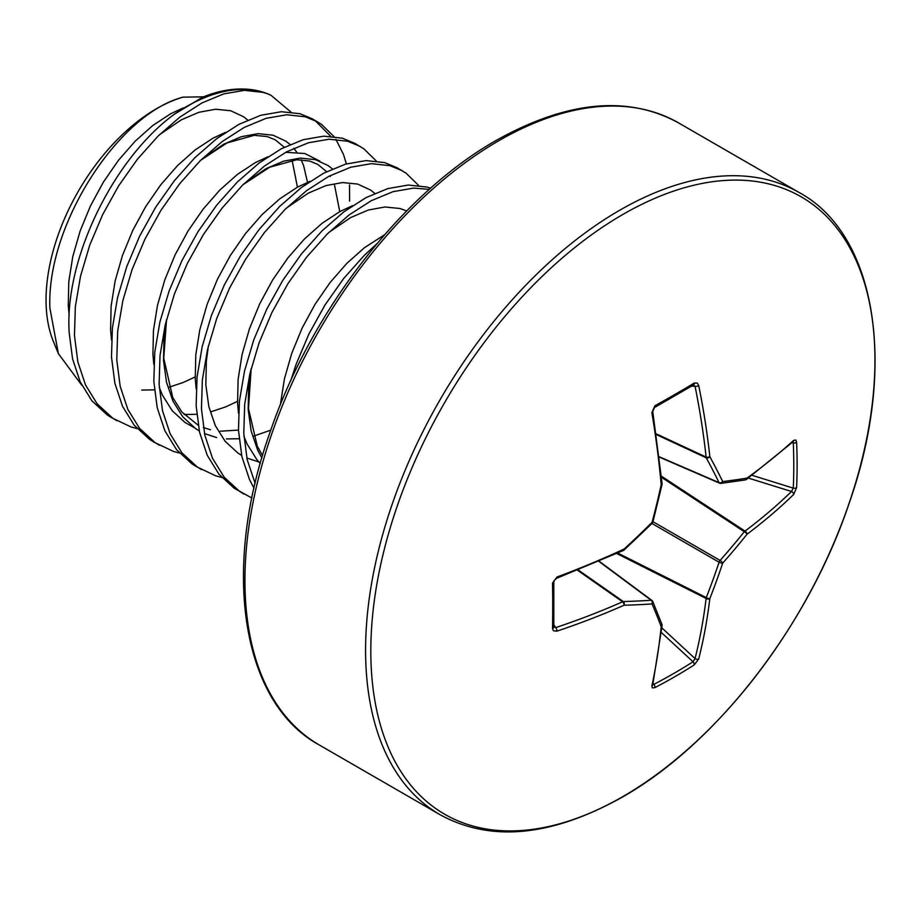 <?xml version="1.0" encoding="UTF-8"?>
<svg xmlns="http://www.w3.org/2000/svg" width="921" height="921" viewBox="0 0 921 921"><rect width="100%" height="100%" fill="white"/><g stroke="black" fill="none" stroke-linecap="round" stroke-linejoin="round"><path stroke-width="1.38" d="M623.54 550.401L556.491 578.353C551.426 583.12 555.018 580.276 553.82 581.83L553.82 581.83A2.694 1.474 179 0 1 552.519 583.12L556.952 577.053A717.839 376.747 -4.2 0 0 624.058 549.077A2.694 0.679 47.5 0 1 624.219 549.941A2.694 2.694 0 0 1 623.54 550.401A2.694 1.335 -114.9 0 0 624.058 549.077A718.38 503.695 -27.7 0 0 652.056 522.345A718.38 503.695 -92.3 0 0 661.197 484.745A717.839 376.747 -115.8 0 0 651.872 412.631L654.912 405.758A710.344 221.949 -16.6 0 0 674.92 394.453A710.344 221.949 -16.6 0 0 694.215 383.078L697.301 383.09L698.728 385.588A717.839 448.999 55.5 0 1 709.838 456.666A718.38 259.757 39.2 0 1 722.697 481.568A718.38 187.458 12.4 0 0 746.977 478.114A717.839 376.747 -4.2 0 0 793.649 440.399L795.882 440.031L796.607 442.195A710.344 535.849 35.7 0 1 797.114 465.001A710.344 535.849 35.7 0 1 796.607 487.566A2.694 1.589 -177.4 0 1 793.28 488.118A707.673 533.835 -144.3 0 0 793.775 465.635A707.673 533.835 -144.3 0 0 793.28 442.92L792.037 442.702M622.884 214.443A356.473 205.809 -60 0 1 874.95 359.984A356.473 205.809 -60 0 1 622.884 796.573A356.473 205.809 -60 0 1 370.818 651.043A356.473 205.809 -60 0 1 622.884 214.443M796.607 487.566L793.649 494.485A2.694 1.842 -134.2 0 0 791.519 491.48L793.28 488.118L752.066 475.317M653.07 683.405L653.875 684.372A707.673 533.835 24.3 0 0 693.018 661.773L695.056 658.573A2.694 1.842 14.2 0 0 698.728 658.906L694.215 664.927A710.344 535.838 -155.7 0 1 674.92 676.647A710.344 535.838 -155.7 0 1 654.912 687.619L652.252 687.849L651.872 685.961A717.839 376.747 -115.8 0 0 661.197 626.671A718.38 187.47 -132.4 0 0 652.056 603.923A718.38 259.757 -159.2 0 1 624.058 605.235A717.839 448.988 -175.5 0 1 556.952 631.15L553.463 630.793L552.519 628.502A710.344 221.949 -103.4 0 0 552.519 583.12M694.215 383.078A2.694 1.635 58.9 0 1 693.686 384.886L693.87 384.794M290.783 380.592L296.101 364.325L308.972 333.851L325.044 304.909L343.729 278.441L364.336 255.324L376.908 243.743M254.012 488.211L249.545 479.668L241.889 456.632L238.481 430.211L239.402 401.303L244.572 370.852L253.77 339.884L266.641 309.41L282.724 280.468L301.397 254L322.005 230.883L343.798 211.899L365.982 197.647L387.776 188.598L408.383 185.04L427.068 187.067L430.671 188.195M255.129 483.364L247.185 459.683L243.777 433.273L244.687 404.354L249.856 373.903L259.054 342.934L271.937 312.472L288.008 283.518L306.693 257.051L327.3 233.946L349.082 214.95L371.278 200.697L393.071 191.66L413.679 188.091L429.336 189.381M251.905 498.042L234.279 488.303L218.91 474.142L207.213 455.239L199.558 432.191L196.15 405.77L197.071 376.862L202.24 346.411L211.439 315.443L224.31 284.969L240.393 256.026L259.066 229.559L279.673 206.442L301.466 187.458L323.651 173.206L345.444 164.157L366.051 160.599L384.736 162.626L397.066 167.76L406.103 173.194L418.618 185.42M243.927 494.105L239.564 491.365L224.194 477.205L212.509 458.29L204.853 435.242L201.446 408.832L202.355 379.913L207.524 349.473L216.723 318.493L229.605 288.031L245.677 259.077L264.362 232.61L284.969 209.504L306.751 190.509L328.947 176.256L350.74 167.219L371.347 163.662L390.02 165.676L402.362 170.811M221.788 477.469L215.802 475.869L196.311 466.602L191.948 463.862L176.579 449.701L164.882 430.798L157.226 407.75L153.819 381.34L154.74 352.421L159.909 321.97L169.107 291.001L181.978 260.539L198.061 231.585L216.734 205.118L237.342 182.013L259.135 163.017L281.319 148.765L303.113 139.727L323.72 136.158L342.405 138.185L354.735 143.319L363.772 148.753L376.286 160.979M201.595 469.664L197.232 466.924L181.863 452.764L170.178 433.849L162.522 410.801L159.114 384.391L160.024 355.483L165.193 325.032L174.391 294.052L187.274 263.59L203.345 234.636L222.03 208.169L242.637 185.063L264.431 166.068L286.615 151.827L308.408 142.778L329.016 139.221L347.689 141.235L360.03 146.37M179.457 453.028L173.47 451.428L153.98 442.161L149.616 439.421L134.247 425.26L122.551 406.357L114.895 383.309L111.487 356.899L112.408 327.98L117.577 297.529L126.776 266.56L139.647 236.098L155.73 207.144L174.403 180.677L195.01 157.572L216.803 138.576L238.988 124.323L260.781 115.286L281.389 111.717L300.073 113.744L312.403 118.878L321.441 124.312L333.955 136.55M159.264 445.223L154.901 442.483L139.532 428.323L127.846 409.408L120.191 386.371L116.783 359.95L117.692 331.042L122.861 300.591L132.06 269.611L144.942 239.149L161.014 210.195L179.699 183.728L200.306 160.622L222.099 141.627L244.284 127.386L266.077 118.337L286.684 114.78L305.358 116.794L317.699 121.929M315.005 120.478L330.604 136.239M335.889 139.301L343.51 154.509L346.388 163.892M349.52 184.902L349.6 201.089M137.125 428.587L131.139 426.987L111.648 417.731L107.285 414.991L91.916 400.831L80.219 381.916L72.563 358.868L69.156 332.458C64.424 257.995 114.216 158.055 174.276 114.285L202.574 97.223A178.87 103.279 -60 0 1 229.421 89.798C244.974 87.771 258.813 89.579 270.935 95.231L267.171 93.677A179.595 103.693 120 0 0 174.276 114.285M116.932 420.782L112.569 418.042L97.2 403.882L85.515 384.966L77.859 361.93L74.451 335.509L75.361 306.601L80.53 276.15L89.728 245.182L102.611 214.708L118.682 185.766L137.367 159.298L157.975 136.181L179.768 117.197L201.952 102.945L223.745 93.896L244.353 90.339L263.026 92.365L267.171 93.677M290.932 112.028L270.935 95.231M229.421 89.798L202.574 97.223M46.05 299.97A156.144 90.154 120 0 0 53.314 341.265L58.391 353.664L49.918 308.316C46.131 225.53 118.153 113.859 182.98 97.154A156.144 90.154 120 0 0 46.05 299.97M81.9 385.369L58.391 353.664M182.98 97.154L203.495 96.832M553.82 581.83L553.82 627.132A2.694 1.635 -178.9 0 0 553.613 626.487L555.708 627.627A2.694 1.186 71.5 0 1 556.952 631.15M553.866 624.737L555.708 627.627A715.157 447.307 4.5 0 0 622.573 601.804A2.694 1.439 -55 0 1 623.298 601.551A2.694 1.888 88.5 0 1 624.058 605.235A2.694 1.37 66.2 0 0 622.573 601.804L577.49 570.226M578.181 569.949L623.298 601.551A715.686 258.778 20.8 0 0 651.182 600.25A2.694 1.543 -53.4 0 1 651.895 600.434A2.694 1.543 -53.4 0 1 652.206 600.837A2.694 2.095 157 0 1 652.77 601.54A2.694 2.095 157 0 1 652.056 603.923A2.694 1.98 86.1 0 0 651.182 600.25L598.88 561.384M698.728 385.588A2.694 1.186 168.5 0 1 695.056 386.279L693.018 385.036M656.236 433.837L706.119 457.081A2.694 1.37 173.8 0 0 709.838 456.666A2.694 1.888 151.5 0 1 706.269 457.841A2.694 1.439 -65 0 1 706.119 457.081A715.157 447.307 -124.5 0 0 695.056 386.279L691.625 386.118M659.263 456.781L719.082 482.65A2.694 1.98 153.9 0 0 722.697 481.568A2.694 2.095 83 0 1 720.993 483.375A2.694 2.095 83 0 1 720.107 483.237A2.694 1.543 -66.6 0 1 719.6 483.18A2.694 1.543 -66.6 0 1 719.082 482.65A715.686 258.789 -140.8 0 0 706.269 457.841L656.339 434.574M661.842 627.869L695.056 658.573A715.157 447.307 -124.5 0 0 706.119 598.489A2.694 1.382 -63.3 0 1 706.269 597.568A715.686 573.829 -99.6 0 0 719.082 562.236A2.694 1.335 -60 0 1 720.107 560.452A715.686 573.829 -20.4 0 0 744.295 531.693A2.694 1.382 -56.7 0 1 745.02 531.106A715.157 447.307 4.5 0 0 791.519 491.48L748.324 478.068M652.195 523.243A2.694 2.694 0 0 0 652.897 522.023A2.694 0.771 14.9 0 1 652.056 522.345A2.694 0.771 45.1 0 1 652.195 523.243L624.219 549.941A2.694 0.679 47.5 0 1 623.92 549.975M556.491 578.353L554.143 580.587L556.491 578.353A2.694 1.117 -110.5 0 0 556.952 577.053M652.897 522.023L662.038 484.446A2.694 2.694 0 0 0 662.084 483.629A2.694 1.335 -5.1 0 1 661.197 484.745A2.694 0.679 12.5 0 0 662.038 484.446A2.694 0.679 12.5 0 0 661.911 484.181M553.843 627.339L553.82 627.132A2.694 1.635 -178.9 0 1 552.519 628.502M651.872 412.631A2.694 1.117 -9.5 0 0 652.77 411.583L654.451 407.543A2.694 1.474 61 0 0 654.912 405.758M661.923 624.311A2.694 2.176 159.3 0 1 661.197 626.671A2.694 1.75 -174.1 0 0 662.084 625.543A2.694 2.694 0 0 0 661.923 624.311L652.77 601.54A2.694 2.694 0 0 0 651.895 600.434L599.168 561.257M662.038 625.071A2.694 1.75 -174.1 0 1 662.084 625.543L652.747 684.902A2.694 1.911 -167.8 0 1 651.872 685.961M653.875 684.372A2.694 1.52 62.5 0 1 654.912 687.619M793.649 440.399A2.694 1.911 47.8 0 1 793.165 441.677L746.436 479.438A2.694 1.75 54.1 0 0 746.977 478.114A2.694 2.176 80.7 0 1 745.285 479.922A2.694 2.694 0 0 0 746.436 479.438A2.694 1.75 54.1 0 1 745.998 479.634M661.324 632.474L693.018 661.773A2.694 1.589 57.4 0 1 694.215 664.927M793.165 441.677L792.532 441.677M616.725 553.521L706.119 598.489A2.694 1.715 6.9 0 0 709.838 598.592A717.839 448.999 55.5 0 1 698.728 658.906M796.607 442.195A2.694 1.52 177.5 0 1 793.28 442.92M617.761 553.049L706.269 597.568A2.694 0.967 21.4 0 0 709.838 598.592A718.38 575.993 80.4 0 0 722.697 563.134A2.694 0.898 18.5 0 1 719.082 562.236L651.953 523.473M652.977 521.7L720.107 560.452A2.694 0.898 41.5 0 1 722.697 563.134A718.38 575.982 159.6 0 0 746.977 534.272A2.694 1.715 -126.9 0 0 745.02 531.106L661.382 476.169M661.497 477.308L744.295 531.693A2.694 0.967 38.6 0 1 746.977 534.272A717.839 448.988 -175.5 0 0 793.649 494.485M799.175 192.535C876.297 234.291 897.906 366.017 848.736 504.489C807.809 625.854 716.423 743.949 622.274 797.149C551.506 836.648 490.743 842.485 439.985 814.671A359.19 207.375 -60 0 1 384.92 526.847A359.19 207.375 -60 0 1 619.58 210.322A359.19 207.375 -60 0 1 799.175 192.535L678.512 122.873A359.19 207.375 -60 0 0 498.917 140.66A359.19 207.375 -60 0 0 264.269 457.184A359.19 207.375 -60 0 0 319.334 745.008C241.786 703.057 220.43 570.18 270.475 431.005C311.712 310.331 402.627 193.306 496.223 140.395C566.991 100.896 627.754 95.059 678.512 122.873M261.863 457.887L257.684 450.139L251.18 431.132L248.163 409.35L248.693 385.519L250.754 370.207M328.705 232.553L350.648 217.575L368.273 210.034L384.943 206.983L400.025 208.514L406.702 210.932M258.939 461.997L246.816 458.013M241.613 455.342L237.975 453.063L225.161 441.332L215.353 425.698L208.848 406.691L205.832 384.909L206.362 361.078L208.422 345.766M286.373 208.111L308.316 193.134L325.942 185.593L342.612 182.542L357.693 184.073L370.645 190.106L374.766 193.398M270.774 430.153L253.402 436.186M239.08 438.73L226.405 438.937M216.608 437.556L204.485 433.572M199.281 430.901L195.643 428.622L182.83 416.891L173.021 401.268L166.517 382.25L163.501 360.468L164.03 336.649L166.091 321.325M244.042 183.67L265.985 168.693L283.61 161.152L300.281 158.101L315.362 159.632L328.313 165.665L332.435 168.957M237.491 401.372L225.61 406.909L211.07 411.745M196.749 414.3L184.073 414.496M201.711 159.241L223.653 144.252L241.29 136.711L257.949 133.66L273.03 135.191L285.982 141.224L290.103 144.516M293.776 148.293L296.735 152.115M301.155 159.736L303.631 165.711L307.522 182.323M195.16 376.942L183.279 382.468L168.739 387.304M154.417 389.859L141.742 390.067M159.379 134.8L181.322 119.811L198.959 112.27L215.618 109.231L230.699 110.75L243.651 116.783L247.772 120.075M280.352 404.78L284.451 378.773L291.773 353.25L302.1 328.152L315.051 304.298L330.132 282.482L346.791 263.406L364.428 247.714L384.621 234.728M260.275 463.436L256.901 459.66L247.104 444.037L243.938 436.381M238.504 413.345L237.583 403.237L238.113 379.417L242.119 354.332L249.441 328.809L259.768 303.711L272.72 279.857L287.801 258.041L304.46 238.965L322.097 223.273L340.056 211.462L352.501 205.717M196.173 388.904L195.252 378.796L195.782 354.976L199.788 329.891L207.11 304.379L217.437 279.27L230.388 255.416L245.47 233.6L262.128 214.524L279.765 198.832L297.725 187.021L310.17 181.276M194.147 427.574L185.063 422.52L172.25 410.778L162.441 395.155L159.275 387.499M153.842 364.463L152.921 354.355L153.45 330.535L157.456 305.45L164.778 279.938L175.105 254.829L188.057 230.975L203.138 209.159L219.797 190.083L237.434 174.391L255.393 162.591L267.838 156.835M285.671 152.322L304.782 153.519L319.783 161.083M111.51 340.022L110.589 329.925L111.119 306.094L115.125 281.009L122.447 255.497L132.774 230.4L145.725 206.546L160.807 184.718L177.477 165.642L195.102 149.95L213.062 138.15L225.507 132.394M69.179 315.581L68.258 305.484L68.787 281.653L72.794 256.568L80.115 231.056L90.442 205.959L103.394 182.105L118.475 160.277L135.145 141.212L152.771 125.509L170.742 113.709L183.21 107.941M654.451 407.543L693.686 384.886M439.985 814.671L319.334 745.008M297.437 187.182L292.095 160.162M287.939 152.103L287.456 151.378M284.29 147.245L275.344 139.888L267.286 136.584L254.254 135.306L226.992 142.939L200.605 160.323M339.768 211.623L334.427 184.591M330.271 176.544L329.787 175.819M326.621 171.686L317.768 164.375L309.721 161.06L296.746 159.736L269.646 167.231L242.925 184.764M166.517 319.633L163.754 358.211L172.722 397.492L181.794 411.917L198.188 425.226M203.357 427.563L210.506 429.762M220.269 431.212L238.47 430.084M251.18 368.515L248.497 408.579L257.224 446.029L262.543 455.573M659.309 457.104L719.6 483.18A2.694 2.694 0 0 0 720.993 483.375L745.285 479.922M662.084 483.629L652.77 411.583"/></g></svg>
